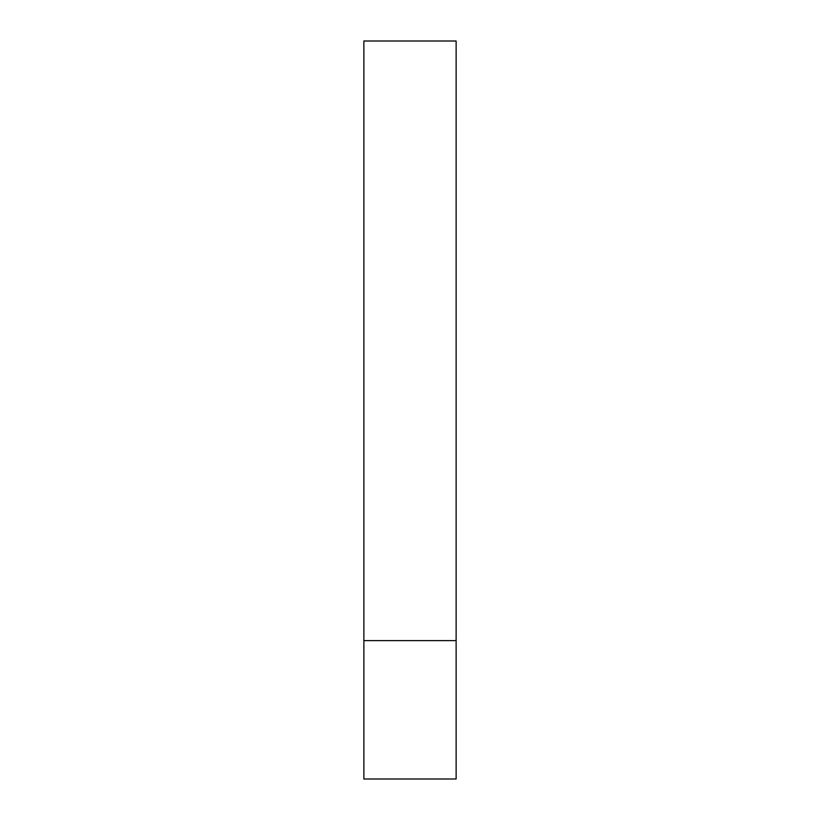 <?xml version="1.0" encoding="UTF-8"?>
<svg xmlns="http://www.w3.org/2000/svg" width="820" height="820" viewBox="0 0 820 820"><rect width="100%" height="100%" fill="white"/><g stroke="black" fill="none" stroke-linecap="round" stroke-linejoin="round"><path stroke-width="1.23" d="M456.125 640.625L363.875 640.625L456.125 640.625L456.125 41L363.875 41L363.875 779L456.125 779L456.125 640.625"/></g></svg>
